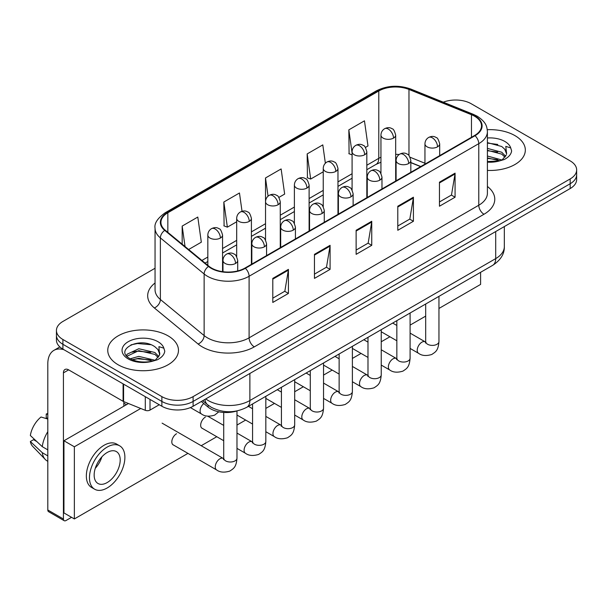 <?xml version="1.0" encoding="UTF-8"?>
<svg xmlns="http://www.w3.org/2000/svg" width="607" height="607" viewBox="0 0 607 607"><rect width="100%" height="100%" fill="white"/><g stroke="black" fill="none" stroke-linecap="round" stroke-linejoin="round"><path stroke-width="0.91" d="M420.643 166.637L410.833 162.668M236.707 411A22.095 12.755 180 0 1 208.095 407.092L201.319 401.508M514.971 135.627A35.35 20.41 0 0 0 487.277 129.708A35.35 20.41 0 0 1 514.971 135.627A35.35 20.41 0 0 1 525.328 150.058A35.35 20.41 0 0 0 514.971 135.627M168.109 335.883A35.35 20.41 0 0 0 129.587 331.46A35.35 20.41 0 0 0 107.758 350.322A35.35 20.41 0 0 0 118.115 364.754A35.35 20.41 0 0 0 156.644 369.177A35.35 20.41 0 0 0 178.466 350.322A35.35 20.41 0 0 0 168.109 335.883A35.35 20.41 0 0 0 129.587 331.46A35.35 20.41 0 0 0 107.758 350.322A35.35 20.41 0 0 0 118.115 364.754A35.35 20.41 0 0 0 156.644 369.177A35.35 20.41 0 0 0 178.466 350.322A35.35 20.41 0 0 0 168.109 335.883M474.606 116.233A23.567 13.604 180 0 1 481.51 125.854A23.567 13.604 180 0 1 474.606 135.475L244.932 268.082A23.567 13.604 180 0 1 208.96 266.261L165.203 230.182A23.567 13.604 180 0 1 160.938 222.382A23.567 13.604 180 0 1 167.843 212.761L378.791 90.974A23.567 13.604 180 0 1 408.974 89.449L471.464 114.708A23.567 13.604 180 0 1 474.606 116.233M475.023 115.99A24.159 13.946 0 0 0 471.798 114.427L409.308 89.168A24.159 13.946 0 0 0 378.373 90.731L167.426 212.518A24.159 13.946 0 0 0 164.717 230.379L208.474 266.458A24.159 13.946 0 0 0 245.349 268.317L475.023 135.718A24.159 13.946 0 0 0 475.023 115.99M155.051 268.256L62.908 321.452A22.095 12.755 0 0 0 56.436 330.474L56.436 340.095A22.095 12.755 0 0 0 62.908 349.116L161.864 406.25L161.864 401.439A22.095 12.755 0 0 0 193.109 401.439L570.178 183.739A22.095 12.755 0 0 0 576.65 174.717A22.095 12.755 0 0 1 570.178 183.739L193.109 401.439A22.095 12.755 0 0 1 161.864 401.439L62.908 344.306L161.864 401.439L161.864 396.621A22.095 12.755 0 0 0 193.109 396.621L570.178 178.928A22.095 12.755 0 0 0 576.65 169.907A22.095 12.755 0 0 0 570.178 160.885L471.222 103.751A22.095 12.755 0 0 0 443.285 102.181M56.436 335.284A22.095 12.755 0 0 0 62.908 344.306A22.095 12.755 0 0 1 56.436 335.284M272.793 278.393L272.793 302.453L288.416 293.431L288.416 269.371L272.793 278.393M272.793 298.181L284.827 291.231L288.355 270.176A5.895 3.399 -120 0 0 288.416 269.371M284.721 291.292L288.416 293.431M314.456 254.341L314.456 278.393L330.087 269.371L330.087 245.319L314.456 254.341M314.456 274.129L326.498 267.179L330.018 246.116A5.895 3.399 -120 0 0 330.087 245.319M326.391 267.239L330.087 269.371M439.453 182.176L439.453 206.228L455.075 197.207L455.075 173.154L439.453 182.176M439.453 201.964L451.487 195.014L455.015 173.951A5.895 3.399 -120 0 0 455.075 173.154M451.38 195.075L455.075 197.207M397.79 206.228L397.79 230.288L413.413 221.267L413.413 197.207L397.79 206.228M397.79 226.016L409.824 219.066L413.352 198.011A5.895 3.399 -120 0 0 413.413 197.207M409.717 219.127L413.413 221.267M356.127 230.281L356.127 254.341L371.75 245.319L371.75 221.267L356.127 230.281M356.127 250.069L368.161 243.126L371.689 222.063A5.895 3.399 -120 0 0 371.75 221.267M368.054 243.187L371.75 245.319M487.406 170.415A35.35 20.41 0 0 0 525.328 150.058A35.35 20.41 0 0 1 487.406 170.415M56.436 330.474A22.095 12.755 0 0 0 62.908 339.495L161.864 396.621M188.64 249.507L201.327 242.185L197.799 217.056L182.176 226.077L182.176 244.181M325.367 163.222L322.795 144.891L307.172 153.912L307.423 177.821M365.437 147.44L367.986 145.968L364.458 120.831L348.835 129.852L349.086 153.768M242.034 211.289L239.462 192.996L223.839 202.017L224.089 225.933M278.879 197.412L284.653 194.081L281.124 168.943L265.502 177.965L265.532 202.002M265.502 177.965L268.059 196.167M307.172 153.912L310.693 179.042L323.243 171.804M310.693 179.042L307.172 177.722M352.09 154.891L348.835 153.67M348.835 129.852L352.09 153.078M223.839 202.017L227.367 227.155L236.684 221.775M227.367 227.155L223.839 225.834M182.176 226.077L185.044 246.548M161.864 406.25A22.095 12.755 0 0 0 193.109 406.25L570.178 188.549A22.095 12.755 0 0 0 576.65 179.528L576.65 169.907M487.406 161.568L499.478 160.916L504.151 159.558C508.651 157.251 511.14 154.368 511.633 150.915L510.715 147.926L505.79 146.378L506.625 153.67A16.647 9.613 0 0 0 504.743 149.231L501.761 146.515L487.406 142.63M506.375 154.808L502.308 159.717M487.406 156.022L501.921 159.998M487.406 157.934L500.069 160.787M487.406 148.389L501.746 152.243L505.616 156.265M487.406 150.293L501.746 154.148L504.971 157.175M504.743 149.231L506.61 153.897M487.406 143.093L497.793 144.451M487.406 150.733L497.626 152.046M487.406 158.366L497.626 159.679M159.52 355.072L159.762 353.927A16.647 9.613 0 0 0 157.881 349.488L154.899 346.772C139.557 335.914 113.979 350.08 129.769 358.502C136.211 361.992 143.829 362.887 152.615 361.173L157.289 359.814C161.788 357.508 164.285 354.625 164.778 351.172L163.86 348.183L158.935 346.643L159.512 355.072L155.453 359.974M130.262 358.79L138.806 356.377L155.058 360.255M150.764 359.936L137.493 358.798L132.22 359.754L138.806 358.282L153.214 361.044M126.529 355.702L127.03 354.26L138.806 348.737L154.884 352.5L158.753 356.521M126.984 356.248L138.806 350.649L154.884 354.405L158.116 357.432M157.881 349.488L159.755 354.154M130.968 344.852L137.493 343.524L150.931 344.708M132.197 352.121L137.493 351.165L150.764 352.303M150.012 399.406L150.012 410.082L159.262 404.74M64.008 349.753A29.462 17.011 -120 0 0 53.909 350.36A29.462 17.011 -120 0 0 47.801 363.851L47.801 509.986L63.431 519.008L63.431 372.873A7.367 4.249 60 0 1 64.957 369.496A7.367 4.249 60 0 1 68.637 369.86L123.092 401.303L123.092 383.867M63.431 519.008A3.68 2.124 120 0 0 64.19 520.692L48.568 511.671A3.68 2.124 -60 0 1 47.801 509.986M64.19 520.692A3.68 2.124 120 0 0 66.034 520.51L71.55 517.323M123.843 406.189L123.843 401.644M150.012 410.082A3.68 2.124 180 0 1 145.301 410.317L123.585 401.546A3.68 2.124 180 0 1 123.092 401.303M176.546 433.732A6.631 3.824 120 0 0 176.5 433.762A6.631 3.824 120 0 0 172.168 439.605A6.631 3.824 120 0 0 173.185 444.916A6.631 3.824 120 0 0 173.625 445.113M205.401 417.077A6.631 3.824 120 0 0 205.348 417.1A6.631 3.824 120 0 0 201.023 422.942A6.631 3.824 120 0 0 202.032 428.254A6.631 3.824 120 0 0 202.48 428.451M438.952 308.455L480.6 284.41L480.6 272.315M140.725 408.473L74.365 446.782L74.365 518.947L187.942 453.376M201.198 445.72L216.79 436.714M236.98 425.067L245.645 420.059M265.828 408.405L274.501 403.405M294.683 391.75L303.356 386.742M323.539 375.088L332.204 370.088M352.386 358.433L361.059 353.426M381.242 341.771L389.914 336.771M410.097 325.117L425.689 316.11M128.472 403.518L63.947 440.765L63.947 512.93L74.365 518.947M74.365 446.782L63.947 440.765M452.564 288.5A25.039 14.462 120 0 0 454.036 287.718A25.039 14.462 120 0 0 455.516 286.792M107.181 482.565A18.415 10.63 120 0 0 119.207 466.335A18.415 10.63 120 0 0 116.385 451.585A18.415 10.63 120 0 0 107.181 452.496A18.415 10.63 120 0 0 95.147 468.718A18.415 10.63 120 0 0 97.97 483.476A18.415 10.63 120 0 0 107.181 482.565M95.276 468.293A18.415 10.63 120 0 0 101.885 456.843M47.801 414.467L46.246 413.997L46.246 417.699L47.801 418.595M119.7 445.842L116.574 444.036A25.039 14.462 120 0 0 104.055 445.28A25.039 14.462 120 0 0 87.696 467.344A25.039 14.462 120 0 0 91.528 487.413L94.654 489.219A25.039 14.462 120 0 0 107.181 487.975A25.039 14.462 120 0 0 123.54 465.91A25.039 14.462 120 0 0 119.7 445.842A25.039 14.462 120 0 0 107.181 447.078A25.039 14.462 120 0 0 90.815 469.15A25.039 14.462 120 0 0 94.654 489.219M47.801 431.691A24.303 14.029 120 0 0 42.278 446.669L30.35 435.507A19.151 11.055 120 0 1 41.033 417.001L47.801 419.058M47.801 449.863L42.278 446.669M36.799 441.547L33.552 439.673L30.35 441.524L42.278 452.678L47.801 455.872M42.278 452.678A24.303 14.029 120 0 0 45.275 459.469A24.303 14.029 120 0 0 47.111 460.918L47.801 461.32M47.801 413.564A19.151 11.055 120 0 0 46.246 413.997M30.35 441.524A19.151 11.055 120 0 0 32.611 446.289L45.275 459.469M208.095 405.135L208.095 407.092M487.406 186.463A36.83 21.26 180 0 1 483.984 214.256L254.303 346.863A7.367 4.249 60 0 1 249.098 337.841L478.779 205.234A29.462 17.011 0 0 0 487.406 193.208L487.406 131.628A29.462 17.011 180 0 1 478.779 143.654A7.367 4.249 -120 0 0 475.023 135.718M254.303 346.863A36.83 21.26 180 0 1 202.222 346.863A36.83 21.26 180 0 1 198.102 344.025L154.345 307.946A36.83 21.26 180 0 1 155.051 282.991M207.435 337.841A29.462 17.011 0 0 0 249.098 337.841L249.098 276.261A29.462 17.011 180 0 1 204.134 273.985L160.377 237.906A29.462 17.011 180 0 1 155.051 228.156L155.051 289.736A29.462 17.011 0 0 0 160.377 299.494L204.134 335.572A29.462 17.011 0 0 0 207.435 337.841M487.406 131.628C486.928 126.567 486.457 122.356 477.254 116.225L473.377 114.351A7.367 3.452 112 0 0 471.798 114.427M473.377 114.351L410.886 89.085C398.685 84.768 387.107 85.397 376.15 90.967A7.367 4.249 60 0 1 378.373 90.731M167.426 212.518A7.367 4.249 -120 0 0 165.203 212.754C157.554 218.247 154.17 223.384 155.051 228.156M164.717 230.379A7.367 4.924 129.5 0 0 160.377 237.906L160.377 299.494A7.367 4.924 -50.5 0 1 154.345 307.946M410.886 89.085A7.367 3.452 112 0 0 409.308 89.168M208.474 266.458A7.367 4.924 129.5 0 0 204.134 273.985L204.134 335.572A7.367 4.924 -50.5 0 1 198.102 344.025M245.349 268.317A7.367 4.249 60 0 1 249.098 276.261L478.779 143.654L478.779 205.234A7.367 4.249 60 0 0 483.984 214.256M193.109 396.621L193.109 406.25M570.178 178.928L570.178 188.549M62.908 339.495L62.908 349.116M167.843 212.761L167.843 232.36M471.464 114.708L471.464 137.296M408.974 89.449L408.974 155.604M424.953 163.26L410.082 157.251M399.171 154.512A23.567 13.604 0 0 0 395.673 154.337M380.946 157.221A23.567 13.604 0 0 0 378.791 158.328L366.825 165.233M378.791 90.974L378.791 158.328A13.255 7.656 60 0 1 376.044 164.398L366.825 169.717M352.09 173.739L337.97 181.888M323.243 190.393L309.115 198.55M294.387 207.055L280.267 215.204M265.532 223.71L251.412 231.866M236.684 240.372L222.557 248.521M207.829 257.027L201.903 260.449M420.803 166.538L411.607 162.82A13.255 6.207 -68 0 1 410.833 162.357M356.127 231.047L371.689 222.063M397.79 206.995L413.352 198.011M439.453 182.935L455.015 173.951M314.456 255.099L330.018 246.116M272.793 279.159L288.355 270.176M205.773 398.936A29.462 17.011 0 0 0 208.216 400.537A29.462 17.011 0 0 0 249.879 400.537L495.699 258.612A29.462 17.011 0 0 0 504.334 246.586C504.546 253.893 500.654 260.153 492.649 265.35L246.829 407.274A14.727 8.506 60 0 0 249.879 400.537L249.879 373.472M495.699 231.548L495.699 258.612A14.727 8.506 60 0 1 492.649 265.35M204.969 399.398A14.727 9.856 129.5 0 0 207.609 404.748L202.708 400.711M437.526 146.841A7.367 4.249 0 0 0 439.688 143.836C438.52 139.58 437.351 137.486 436.19 137.569C434.058 136.067 431.539 136.029 428.641 137.455A7.367 4.249 60 0 1 432.321 137.819A7.367 4.249 -120 0 1 437.526 146.841A7.367 4.249 0 0 1 427.108 146.841A7.367 4.249 0 0 1 424.953 143.836C425.067 141.044 426.296 138.92 428.641 137.455M410.097 348.426L418.587 353.327A6.631 3.824 -60 0 1 417.57 348.016A6.631 3.824 -60 0 1 421.903 342.173A6.631 3.824 -60 0 1 422.199 342.014A6.631 3.824 -60 0 1 425.219 341.847L410.097 333.114M426.068 342.515L425.477 343.001L425.689 341.574A6.631 3.824 -0 0 0 427.632 344.275A6.631 3.824 -0 0 0 436.706 344.442A6.631 3.824 -0 0 0 438.952 341.574C438.193 350.922 435.5 351.916 431.797 354.473C426.258 356.157 421.857 355.77 418.587 353.327M393.518 138.093A7.367 4.249 0 0 0 395.673 135.088C394.512 130.831 393.344 128.737 392.183 128.821C390.051 127.318 387.532 127.28 384.626 128.707A7.367 4.249 60 0 1 388.313 129.071A7.367 4.249 -120 0 1 393.518 138.093A7.367 4.249 0 0 1 383.1 138.093A7.367 4.249 0 0 1 380.946 135.088C381.059 132.296 382.281 130.171 384.626 128.707M408.678 163.503A7.367 4.249 0 0 0 410.833 160.491C409.664 156.234 408.496 154.148 407.335 154.231C405.203 152.721 402.684 152.691 399.785 154.117A7.367 4.249 60 0 1 403.465 154.482A7.367 4.249 -120 0 1 408.678 163.503A7.367 4.249 0 0 1 398.26 163.503A7.367 4.249 0 0 1 396.098 160.491C396.212 157.699 397.441 155.574 399.785 154.117M381.242 365.08L389.74 369.982A6.631 3.824 -60 0 1 388.723 364.67A6.631 3.824 -60 0 1 393.048 358.828A6.631 3.824 -60 0 1 393.344 358.669A6.631 3.824 -60 0 1 396.363 358.502L381.242 349.769M397.221 359.169L396.621 359.663L396.841 358.229A6.631 3.824 -0 0 0 398.776 360.937A6.631 3.824 -0 0 0 407.851 361.097A6.631 3.824 -0 0 0 410.097 358.229C409.346 367.576 406.644 368.578 402.942 371.127C397.403 372.812 393.002 372.432 389.74 369.982M379.823 180.158A7.367 4.249 0 0 0 381.978 177.153C380.809 172.896 379.648 170.802 378.487 170.886C376.348 169.383 373.836 169.345 370.93 170.772A7.367 4.249 60 0 1 374.61 171.136A7.367 4.249 -120 0 1 379.823 180.158A7.367 4.249 0 0 1 369.405 180.158A7.367 4.249 0 0 1 367.25 177.153C367.356 174.361 368.586 172.236 370.93 170.772M352.386 381.735L360.884 386.644A6.631 3.824 -60 0 1 359.868 381.333A6.631 3.824 -60 0 1 364.2 375.49A6.631 3.824 -60 0 1 364.488 375.331A6.631 3.824 -60 0 1 367.508 375.164L352.386 366.431M368.366 375.832L367.774 376.317L367.986 374.891A6.631 3.824 -0 0 0 369.929 377.592A6.631 3.824 -0 0 0 378.996 377.759A6.631 3.824 -0 0 0 381.242 374.891C380.49 384.239 377.797 385.233 374.094 387.79C368.548 389.474 364.147 389.087 360.884 386.644M350.967 196.82A7.367 4.249 0 0 0 353.13 193.808C351.961 189.551 350.793 187.464 349.632 187.54C347.5 186.038 344.981 186.008 342.075 187.434A7.367 4.249 60 0 1 345.762 187.798A7.367 4.249 -120 0 1 350.967 196.82A7.367 4.249 0 0 1 340.55 196.82A7.367 4.249 0 0 1 338.395 193.808C338.509 191.015 339.73 188.891 342.075 187.434M323.539 398.397L332.029 403.298A6.631 3.824 -60 0 1 331.012 397.987A6.631 3.824 -60 0 1 335.345 392.145A6.631 3.824 -60 0 1 335.641 391.985A6.631 3.824 -60 0 1 338.66 391.819L323.539 383.085M339.51 392.486L338.918 392.979L339.131 391.545A6.631 3.824 -0 0 0 341.073 394.254A6.631 3.824 -0 0 0 350.148 394.413A6.631 3.824 -0 0 0 352.386 391.545C351.635 400.893 348.942 401.895 345.239 404.444C339.7 406.129 335.299 405.749 332.029 403.298M322.12 213.474A7.367 4.249 0 0 0 324.275 210.47C323.106 206.213 321.938 204.119 320.777 204.202C318.645 202.7 316.126 202.662 313.227 204.089A7.367 4.249 60 0 1 316.907 204.453A7.367 4.249 -120 0 1 322.12 213.474A7.367 4.249 0 0 1 311.702 213.474A7.367 4.249 0 0 1 309.54 210.47C309.653 207.677 310.883 205.553 313.227 204.089M294.683 415.051L303.174 419.961A6.631 3.824 -60 0 1 302.165 414.649A6.631 3.824 -60 0 1 306.489 408.807A6.631 3.824 -60 0 1 306.785 408.648A6.631 3.824 -60 0 1 309.805 408.473L294.683 399.747M310.663 409.148L310.063 409.634L310.276 408.2A6.631 3.824 -0 0 0 312.218 410.909A6.631 3.824 -0 0 0 321.293 411.076A6.631 3.824 -0 0 0 323.539 408.2C322.78 417.548 320.086 418.549 316.384 421.099C310.845 422.783 306.444 422.404 303.174 419.961M364.663 154.755A7.367 4.249 0 0 0 366.825 151.742C365.657 147.486 364.488 145.399 363.327 145.475C361.195 143.973 358.676 143.935 355.778 145.369A7.367 4.249 60 0 1 359.458 145.733A7.367 4.249 -120 0 1 364.663 154.755A7.367 4.249 0 0 1 354.253 154.755A7.367 4.249 0 0 1 352.09 151.742C352.204 148.95 353.433 146.826 355.778 145.369M335.815 171.409A7.367 4.249 0 0 0 337.97 168.405C336.802 164.14 335.641 162.054 334.472 162.137C332.34 160.635 329.821 160.597 326.923 162.023A7.367 4.249 60 0 1 330.603 162.388A7.367 4.249 -120 0 1 335.815 171.409A7.367 4.249 0 0 1 325.398 171.409A7.367 4.249 0 0 1 323.243 168.405C323.349 165.612 324.578 163.488 326.923 162.023M306.96 188.064A7.367 4.249 0 0 0 309.115 185.059C307.954 180.803 306.785 178.716 305.625 178.792C303.492 177.29 300.973 177.252 298.067 178.678A7.367 4.249 60 0 1 301.755 179.05A7.367 4.249 -120 0 1 306.96 188.064A7.367 4.249 0 0 1 296.542 188.064A7.367 4.249 0 0 1 294.387 185.059C294.501 182.267 295.723 180.142 298.067 178.678M510.715 147.926A21.07 12.163 0 0 0 504.872 141.461A21.07 12.163 0 0 0 487.406 137.986M487.406 162.137A21.07 12.163 0 0 0 499.478 160.916M163.86 348.183A21.07 12.163 0 0 0 158.01 341.718A21.07 12.163 0 0 0 128.214 341.718A21.07 12.163 0 0 0 128.214 358.919A21.07 12.163 0 0 0 152.615 361.173M63.431 372.873L68.637 369.868M123.585 384.148L123.585 401.546M145.301 410.317L145.301 396.682M293.264 230.136A7.367 4.249 0 0 0 295.419 227.124C294.251 222.868 293.09 220.781 291.921 220.857C289.789 219.355 287.278 219.317 284.372 220.751A7.367 4.249 60 0 1 288.052 221.115A7.367 4.249 -120 0 1 293.264 230.136A7.367 4.249 0 0 1 282.847 230.136A7.367 4.249 0 0 1 280.692 227.124C280.798 224.332 282.027 222.208 284.372 220.751M265.828 431.714L274.326 436.615A6.631 3.824 -60 0 1 273.309 431.304A6.631 3.824 -60 0 1 277.642 425.461A6.631 3.824 -60 0 1 277.93 425.302A6.631 3.824 -60 0 1 280.95 425.135L265.828 416.402M281.807 425.803L281.216 426.296L281.428 424.862A6.631 3.824 -0 0 0 283.37 427.571A6.631 3.824 -0 0 0 292.437 427.73A6.631 3.824 -0 0 0 294.683 424.862C293.932 434.21 291.239 435.211 287.536 437.761C281.989 439.445 277.589 439.066 274.326 436.615M264.409 246.791A7.367 4.249 0 0 0 266.564 243.786C265.403 239.522 264.235 237.436 263.074 237.519C260.942 236.017 258.423 235.979 255.517 237.405A7.367 4.249 60 0 1 259.204 237.769A7.367 4.249 -120 0 1 264.409 246.791A7.367 4.249 0 0 1 253.992 246.791A7.367 4.249 0 0 1 251.837 243.786C251.951 240.994 253.172 238.87 255.517 237.405M236.98 448.368L245.471 453.277A6.631 3.824 -60 0 1 244.454 447.966A6.631 3.824 -60 0 1 248.787 442.124A6.631 3.824 -60 0 1 249.082 441.964A6.631 3.824 -60 0 1 252.102 441.79L236.98 433.064M252.952 442.457L252.36 442.951L252.573 441.517A6.631 3.824 -0 0 0 254.515 444.225A6.631 3.824 -0 0 0 263.582 444.392A6.631 3.824 -0 0 0 265.828 441.517C265.077 450.864 262.383 451.866 258.681 454.415C253.142 456.1 248.733 455.72 245.471 453.277M235.554 263.453A7.367 4.249 0 0 0 237.716 260.441C236.548 256.184 235.379 254.098 234.219 254.174C232.086 252.671 229.567 252.633 226.669 254.067A7.367 4.249 60 0 1 230.349 254.432A7.367 4.249 -120 0 1 235.554 263.453A7.367 4.249 0 0 1 225.144 263.453A7.367 4.249 0 0 1 222.981 260.441C223.095 257.649 224.324 255.524 226.669 254.067M172.798 444.627L216.616 469.932A6.631 3.824 -60 0 1 215.599 464.621A6.631 3.824 -60 0 1 219.931 458.778A6.631 3.824 -60 0 1 220.227 458.619A6.631 3.824 -60 0 1 223.247 458.452L162.107 423.147M224.097 459.12L223.505 459.613L223.717 458.179A6.631 3.824 -0 0 0 225.66 460.888A6.631 3.824 -0 0 0 234.734 461.047A6.631 3.824 -0 0 0 236.98 458.179C236.222 467.527 233.528 468.528 229.825 471.078C224.287 472.762 219.886 472.383 216.616 469.932M278.105 204.726A7.367 4.249 0 0 0 280.267 201.721C279.099 197.457 277.93 195.371 276.769 195.454C274.637 193.952 272.118 193.914 269.22 195.34A7.367 4.249 60 0 1 272.9 195.704A7.367 4.249 -120 0 1 278.105 204.726A7.367 4.249 0 0 1 267.695 204.726A7.367 4.249 0 0 1 265.532 201.721C265.646 198.929 266.875 196.797 269.22 195.34M249.257 221.38A7.367 4.249 0 0 0 251.412 218.376C250.243 214.119 249.082 212.033 247.914 212.109C245.782 210.606 243.263 210.568 240.364 211.995A7.367 4.249 60 0 1 244.044 212.359A7.367 4.249 -120 0 1 249.257 221.38A7.367 4.249 0 0 1 238.839 221.38A7.367 4.249 0 0 1 236.684 218.376C236.791 215.584 238.02 213.459 240.364 211.995M220.402 238.043A7.367 4.249 0 0 0 222.557 235.038C221.388 230.774 220.227 228.687 219.066 228.771C216.927 227.268 214.415 227.23 211.509 228.657A7.367 4.249 60 0 1 215.197 229.021A7.367 4.249 -120 0 1 220.402 238.043A7.367 4.249 0 0 1 209.984 238.043A7.367 4.249 0 0 1 207.829 235.038C207.935 232.246 209.165 230.114 211.509 228.657M218.801 411.804L214.673 415.12C209.134 416.804 204.726 416.425 201.463 413.974A6.631 3.824 -60 0 1 200.09 410.939A6.631 3.824 -60 0 1 203.77 403.534M376.15 90.967L165.203 212.754M411.607 162.82L410.833 162.517M396.121 159.945L395.673 159.945M380.946 162.206L376.044 164.398M352.09 178.223L337.97 186.372M323.243 194.877L309.115 203.034M294.387 211.54L280.267 219.688M265.532 228.194L251.412 236.351M236.684 244.856L222.557 253.005M207.829 261.511L205.105 263.081M246.829 407.274C234.977 413.23 223.118 413.23 211.266 407.274L207.609 404.748M504.334 246.586L504.334 226.563M425.674 342.082L425.219 341.847M438.952 296.36L438.952 341.574M439.688 155.642L439.688 143.836M396.841 340.77L381.242 331.763M425.689 304.016L425.689 341.574M424.953 164.148L424.953 143.836M396.841 325.458L392.691 323.068M395.673 181.045L395.673 135.088M380.946 173.39L380.946 135.088M396.819 358.745L396.363 358.502M410.097 313.015L410.097 358.229M410.833 172.297L410.833 160.491M367.986 357.424L352.386 348.426M396.841 320.671L396.841 358.229M396.098 180.803L396.098 160.491M367.986 342.12L363.836 339.723M367.963 375.399L367.508 375.164M381.242 329.677L381.242 374.891M381.978 188.959L381.978 177.153M339.131 374.087L323.539 365.08M367.986 337.333L367.986 374.891M367.25 197.465L367.25 177.153M339.131 358.775L334.988 356.385M339.116 392.054L338.66 391.819M352.386 346.331L352.386 391.545M353.13 205.614L353.13 193.808M310.276 390.741L294.683 381.735M339.131 353.987L339.131 391.545M338.395 214.119L338.395 193.808M310.276 375.437L306.133 373.039M310.26 408.716L309.805 408.473M323.539 362.994L323.539 408.2M324.275 222.276L324.275 210.47M281.428 407.403L265.828 398.397M310.276 370.642L310.276 408.2M309.54 230.774L309.54 210.47M281.428 392.092L277.278 389.694M366.825 197.707L366.825 151.742M352.09 190.052L352.09 151.742M337.97 214.362L337.97 168.405M323.243 206.706L323.243 168.405M309.115 231.024L309.115 185.059M294.387 223.361L294.387 185.059M53.909 350.36L59.865 346.923M281.405 425.37L280.95 425.135M294.683 379.648L294.683 424.862M295.419 238.93L295.419 227.124M252.573 424.058L236.98 415.051M281.428 387.304L281.428 424.862M280.692 247.436L280.692 227.124M252.573 408.746L248.43 406.356M252.55 442.033L252.102 441.79M265.828 396.31L265.828 441.517M266.564 255.585L266.564 243.786M223.717 440.72L201.645 427.973M252.573 403.959L252.573 441.517M251.837 264.091L251.837 243.786M223.717 425.408L207.723 416.174M223.702 458.687L223.247 458.452M236.98 410.947L236.98 458.179M237.716 270.927L237.716 260.441M223.717 412.457L223.717 458.179M222.981 271.716L222.981 260.441M123.843 403.185L126.446 404.687M280.267 247.679L280.267 201.721M265.532 240.023L265.532 201.721M251.412 264.341L251.412 218.376M236.684 256.678L236.684 218.376M222.557 271.663L222.557 235.038M201.463 413.974L190.393 407.585M207.829 265.327L207.829 235.038"/></g></svg>
